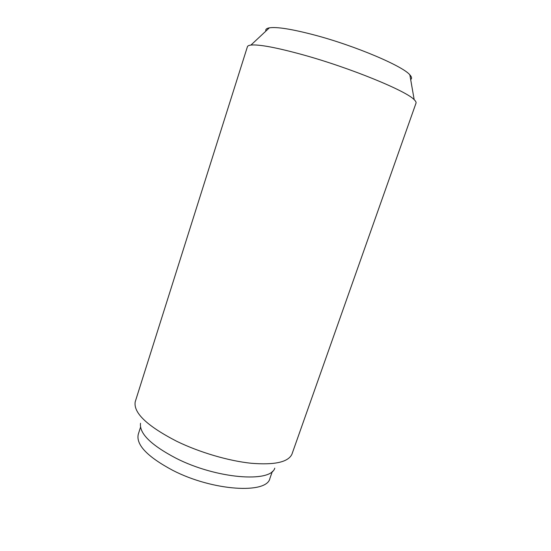 <?xml version="1.0" encoding="UTF-8"?>
<svg xmlns="http://www.w3.org/2000/svg" width="551" height="551" viewBox="0 0 551 551"><rect width="100%" height="100%" fill="white"/><g stroke="black" fill="none" stroke-linecap="round" stroke-linejoin="round"><path stroke-width="0.83" d="M303.319 54.907C350.539 67.973 406.466 90.984 414.187 99.69C415.702 101.15 416.308 102.307 416.005 103.161L291.906 454.279C288.139 462.151 274.618 465.154 251.352 463.274C228.727 460.967 199.689 452.454 176.726 441.296C147.172 426.019 133.328 412.871 135.202 401.844L247.406 46.745C247.674 45.878 248.852 45.32 250.939 45.072C259.115 44.273 276.574 47.551 303.319 54.907M265.871 31.097C265.348 29.451 266.505 28.363 269.356 27.839C276.919 26.689 292.168 29.141 315.103 35.188C355.45 45.905 402.843 66.106 409.848 74.846C411.811 76.982 412.086 78.545 410.667 79.544M140.526 423.258C139.176 433.43 151.022 445.091 176.051 458.246C216.295 478.778 270.624 482.993 274.77 468.171M272.387 471.332L269.928 478.358C267.077 494.24 212.803 491.086 172.615 470.272C147.358 456.738 135.904 444.747 138.267 434.298L140.526 427.211M409.848 74.846L414.187 99.69M269.356 27.839L250.939 45.072"/></g></svg>
